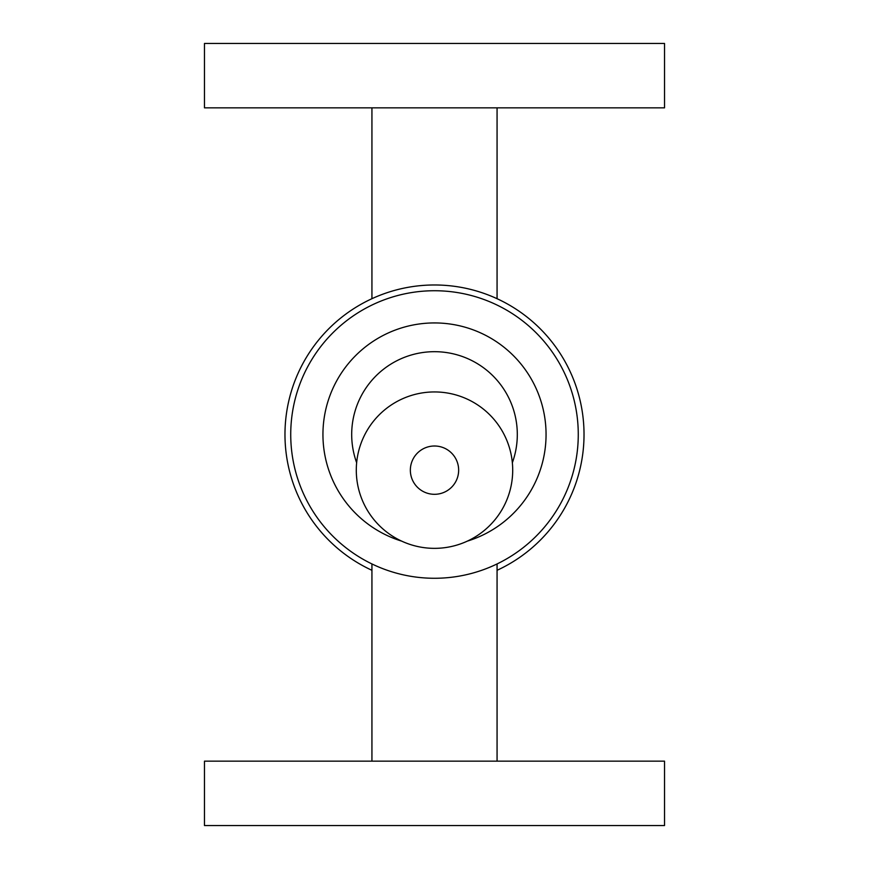 <?xml version="1.0" encoding="UTF-8"?>
<svg xmlns="http://www.w3.org/2000/svg" width="869" height="869" viewBox="0 0 869 869"><rect width="100%" height="100%" fill="white"/><g stroke="black" fill="none" stroke-linecap="round" stroke-linejoin="round"><path stroke-width="1.3" d="M434.5 446.003A24.158 24.158 0 0 1 455.421 482.23A24.158 24.158 0 0 1 413.579 482.23A24.158 24.158 0 0 1 434.5 446.003M434.5 391.941A78.21 78.21 0 0 1 502.228 509.256A78.21 78.21 0 0 1 366.772 509.256A78.21 78.21 0 0 1 434.5 391.941M434.5 825.55L204.476 825.55L204.476 761.146L664.524 761.146L664.524 825.55L434.5 825.55M434.5 107.854L664.524 107.854L664.524 43.45L204.476 43.45L204.476 107.854L434.5 107.854M497.068 570.303A149.522 149.522 0 0 0 434.5 284.978A149.522 149.522 0 0 0 371.932 570.303M434.5 290.735A143.765 143.765 0 0 0 309.994 506.388A143.765 143.765 0 0 0 559.006 506.388A143.765 143.765 0 0 0 434.5 290.735M467.435 541.094A111.569 111.569 0 0 0 434.5 322.931A111.569 111.569 0 0 0 401.565 541.094M512.352 462.721A82.816 82.816 0 0 0 434.5 351.684A82.816 82.816 0 0 0 356.648 462.721M371.932 563.938L371.932 761.146M497.068 563.938L497.068 761.146M497.068 298.697L497.068 107.854M371.932 298.697L371.932 107.854"/></g></svg>
